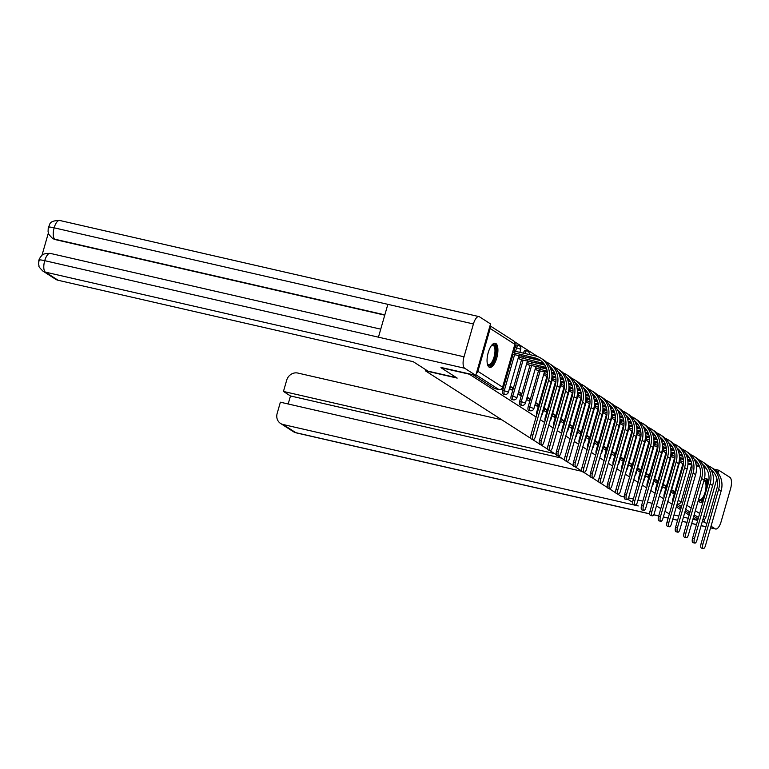 <?xml version="1.0" encoding="UTF-8"?>
<svg xmlns="http://www.w3.org/2000/svg" width="769" height="769" viewBox="0 0 769 769"><rect width="100%" height="100%" fill="white"/><g stroke="black" fill="none" stroke-linecap="round" stroke-linejoin="round"><path stroke-width="1.15" d="M674.538 457.949L664.253 493.794A3.172 1.23 102.9 0 0 664.128 497.024M666.031 452.489L655.755 488.344A3.172 1.23 102.9 0 0 655.63 491.574M657.533 447.039L647.258 482.894A3.172 1.23 102.9 0 0 647.123 486.123M649.026 441.589L638.751 477.443A3.172 1.23 102.9 0 0 638.626 480.673M640.529 436.138L630.253 471.993A3.172 1.23 102.9 0 0 630.119 475.223M632.031 430.688L621.746 466.543A3.172 1.23 102.9 0 0 621.621 469.772M623.524 425.238L613.249 461.092A3.172 1.23 102.9 0 0 613.114 464.322M615.027 419.787L604.742 455.642A3.172 1.23 102.9 0 0 604.617 458.872M606.52 414.337L596.244 450.192A3.172 1.23 102.9 0 0 596.119 453.412M598.022 408.887L587.737 444.742A3.172 1.23 102.9 0 0 587.612 447.962M589.515 403.437L579.24 439.291A3.172 1.23 102.9 0 0 579.115 442.511M581.018 397.986L570.742 433.831A3.172 1.23 102.9 0 0 570.608 437.061M572.511 392.536L562.235 428.381A3.172 1.23 102.9 0 0 562.11 431.611M564.013 387.086L553.738 422.931A3.172 1.23 102.9 0 0 553.603 426.161M555.516 381.635L545.231 417.48A3.172 1.23 102.9 0 0 545.106 420.71M547.009 376.185L536.733 412.03A3.172 1.23 102.9 0 0 536.599 415.26M538.511 370.735L528.226 406.58A3.172 1.23 102.9 0 0 528.447 410.31A3.172 1.23 102.9 0 0 528.611 410.377A3.172 1.23 102.9 0 0 528.784 410.386M530.004 365.285L519.729 401.13A3.172 1.23 102.9 0 0 519.95 404.859A3.172 1.23 102.9 0 0 520.113 404.927A3.172 1.23 102.9 0 0 520.277 404.936M521.507 359.834L511.222 395.679A3.172 1.23 102.9 0 0 511.452 399.409A3.172 1.23 102.9 0 0 511.606 399.476A3.172 1.23 102.9 0 0 511.779 399.486M513 354.384L502.724 390.229A3.172 1.23 102.9 0 0 502.945 393.959A3.172 1.23 102.9 0 0 503.109 394.026A3.172 1.23 102.9 0 0 503.282 394.036M495.87 343.512A12.381 4.797 102.9 0 0 495.255 343.253A12.381 4.797 102.9 0 0 488.007 353.413A12.381 4.797 102.9 0 0 489.103 367.121A12.381 4.797 102.9 0 0 489.718 367.39A12.381 4.797 102.9 0 0 496.957 357.22A12.381 4.797 102.9 0 0 495.87 343.512M708.624 482.038A12.381 4.797 102.9 0 0 706.884 478.799A12.381 4.797 102.9 0 0 706.269 478.539A12.381 4.797 102.9 0 0 704.414 478.952M698.502 499.687A12.381 4.797 102.9 0 0 700.117 502.417A12.381 4.797 102.9 0 0 700.732 502.676A12.381 4.797 102.9 0 0 702.953 502.013M537.781 356.633L514.519 341.715M672.625 502.474A3.172 1.23 -77.1 0 1 672.76 499.244L683.035 463.399M664.974 511.318L669.347 513.913M673.99 514.98L678.787 516.086M683.43 517.143L688.236 518.248M692.879 519.306L697.233 520.305L693.311 517.797M530.86 438.436L425.382 370.802L457.18 378.098L440.945 367.688L469.321 374.195L536.099 417.009M540.28 419.682L544.606 422.46M548.778 425.132L553.103 427.91M557.285 430.582L561.61 433.36M565.782 436.033L570.108 438.811M574.289 441.483L578.615 444.261M582.787 446.933L587.112 449.711M591.284 452.383L595.619 455.161M599.791 457.834L604.117 460.612M608.289 463.284L612.614 466.062M616.796 468.734L621.121 471.512M625.293 474.185L629.619 476.963M633.8 479.635L638.126 482.413M642.298 485.095L646.623 487.863M650.805 490.545L655.13 493.314M659.302 495.995L663.628 498.764M667.8 501.446L672.125 504.214M676.307 506.896L680.632 509.664M684.804 512.346L689.13 515.115M624.188 496.87L620.814 496.101L617.171 493.765M615.882 492.939L608.664 488.315M607.375 487.488L600.166 482.865M598.878 482.038L591.659 477.414M590.381 476.588L583.162 471.964M581.873 471.137L574.654 466.514M573.376 465.687L566.157 461.064M564.869 460.237L557.65 455.613M556.371 454.787L549.153 450.163M547.864 449.336L540.655 444.713M539.367 443.886L532.148 439.262M652.256 503.311L647.46 502.205M642.817 501.148L638.01 500.042M633.368 498.985L628.484 497.86M660.792 508.636L656.466 505.867M716.91 478.712L705.807 517.441A3.172 2.903 122.7 0 1 702.779 519.882M697.233 520.305L698.117 518.902M715.603 470.417L716.948 471.282A3.172 2.903 122.7 0 1 718.179 473.195M476.376 373.311A3.172 2.903 -57.3 0 0 477.895 371.321L490.18 328.488A3.172 2.903 -57.3 0 0 489.92 326.085M509.491 388.48L511.991 390.085L512.644 387.816L509.866 387.172M518.171 358.21L520.719 359.652M517.989 393.93L520.498 395.535L521.142 393.267L518.364 392.623M526.669 363.66L529.216 365.102M526.496 399.38L528.995 400.985L529.649 398.717L526.871 398.073M535.176 369.11L537.723 370.552M534.993 404.83L537.502 406.436L538.146 404.167L535.368 403.523M543.673 374.561L546.221 376.003M543.5 410.281L546 411.886L546.653 409.617L543.875 408.973M552.18 380.011L554.728 381.453M551.998 415.731L554.497 417.336L555.151 415.068L552.373 414.424M560.678 385.461L563.225 386.903M560.505 421.181L563.004 422.787L563.658 420.518L560.88 419.874M569.185 390.912L571.732 392.353M569.002 426.632L571.502 428.237L572.155 425.968L569.377 425.334M577.682 396.362L580.23 397.804M577.509 432.082L580.009 433.687L580.662 431.419L577.875 430.784M586.18 401.812L588.737 403.254M586.007 437.532L588.506 439.137L589.16 436.869L586.382 436.234M594.687 407.262L597.234 408.704M594.504 442.982L597.013 444.588L597.657 442.319L594.879 441.685M603.184 412.713L605.732 414.155M603.011 448.433L605.511 450.038L606.164 447.769L603.386 447.135M611.691 418.173L614.239 419.614M611.509 453.883L614.018 455.488L614.662 453.22L611.884 452.585M620.189 423.623L622.736 425.065M620.016 459.333L622.515 460.939L623.169 458.67L620.391 458.036M628.696 429.073L631.243 430.515M628.513 464.784L631.013 466.389L631.666 464.12L628.888 463.486M637.193 434.523L639.741 435.965M637.02 470.234L639.52 471.839L640.173 469.571L637.395 468.936M645.7 439.974L648.248 441.416M645.518 475.684L648.017 477.289L648.671 475.021L645.893 474.386M654.198 445.424L656.745 446.866M654.025 481.134L656.524 482.74L657.168 480.471L654.39 479.837M662.695 450.874L665.243 452.316M662.522 486.585L665.022 488.19L665.675 485.921L662.897 485.287M671.202 456.325L673.75 457.766M540.424 364.064L542.078 364.112A3.172 1.23 -77.1 0 1 542.087 364.073M531.917 358.614L533.58 358.662A3.172 1.23 -77.1 0 1 533.59 358.623L533.494 358.969M523.42 353.163L525.073 353.211A3.172 1.23 -77.1 0 1 526.871 350.818L525.304 350.462A3.172 1.23 102.9 0 0 523.506 352.856M514.038 350.77L515.009 347.405L516.576 347.761A3.172 1.23 -77.1 0 1 518.373 345.368L516.806 345.012A3.172 1.23 102.9 0 0 515.009 347.405M425.699 369.687L425.382 370.802M671.02 492.045L673.529 493.64L674.173 491.372L671.395 490.737M679.7 461.775L682.247 463.217M697.666 518.796L693.744 516.278M689.562 513.605L685.237 510.827M681.065 508.155L676.739 505.377M472.925 374.705L494.448 388.508A3.172 1.23 102.9 0 0 494.602 388.576A3.172 1.23 102.9 0 0 494.775 388.585M512.644 387.816L510.145 386.211M521.142 393.267L518.642 391.661M529.649 398.717L527.149 397.112M538.146 404.167L535.647 402.562M546.653 409.617L544.154 408.012M555.151 415.068L552.651 413.462M563.658 420.518L561.149 418.913M572.155 425.968L569.656 424.363M580.662 431.419L578.153 429.813M589.16 436.869L586.66 435.264M597.657 442.319L595.158 440.714M606.164 447.769L603.665 446.164M614.662 453.22L612.162 451.614M623.169 458.67L620.66 457.065M631.666 464.12L629.167 462.515M640.173 469.571L637.664 467.965M648.671 475.021L646.171 473.416M657.168 480.471L654.669 478.866M665.675 485.921L663.176 484.316M674.173 491.372L671.673 489.766M532.869 435.158A3.653 1.413 102.9 0 0 533.311 439.522A3.653 1.413 102.9 0 0 535.378 436.773L551.085 381.982L548.585 380.376L532.869 435.158L531.014 434.735L546.73 379.953A19.042 17.389 -57.3 0 0 539.896 359.998A19.042 17.389 -57.3 0 0 534.82 357.873L512.788 352.481M533.311 439.522L531.456 439.099A3.653 1.413 -77.1 0 1 531.014 434.735M514.355 353.173L514.922 351.212L535.387 355.903A21.109 19.273 122.7 0 1 541.011 358.258A21.109 19.273 122.7 0 1 548.585 380.376M513.356 350.51L514.922 351.212M512.289 354.221L537.329 359.479L534.82 357.873M541.011 358.258L543.51 359.863A21.109 19.273 122.7 0 1 551.085 381.982M541.107 360.863A19.042 17.389 -57.3 0 0 537.329 359.479M456.546 377.685L427.958 371.129L413.241 361.699L58.127 280.281A9.526 8.699 122.7 0 1 55.589 279.224L42.872 271.063A9.526 8.699 122.7 0 0 45.4 272.13L58.127 280.281M473.425 323.96L387.855 304.341L378.444 337.178L464.015 356.797L473.425 323.96A9.757 3.787 102.9 0 1 478.962 316.588A9.757 3.787 102.9 0 1 479.452 316.799L490.535 323.912L475.79 375.368L441.012 367.457M464.015 356.797A9.757 3.787 102.9 0 0 464.697 368.255L475.79 375.368M48.36 233.036L41.959 255.356M384.76 315.155L55.579 239.678A9.526 8.699 122.7 0 1 53.042 238.621L55.579 239.678M380.742 329.151L50.235 253.376A9.757 3.787 102.9 0 0 44.717 260.672C39.728 259.566 37.96 259.634 39.411 260.874M42.872 271.063C36.585 264.728 39.901 266.632 38.633 264.844L38.834 260.143L40.449 256.952C42.045 256.039 40.93 253.328 50.235 253.376M478.962 316.588L59.674 220.463A9.757 3.787 102.9 0 0 54.138 227.826C49.149 226.72 47.39 226.768 48.851 227.96M52.302 238.15C45.832 231.517 49.408 233.776 48.072 231.902L48.264 227.259C50.446 225.086 47.803 220.636 59.674 220.463M627.639 499.148L632.695 502.388M636.136 504.599L638.212 505.935L283.098 424.517L295.825 432.678L649.709 513.807M501.849 419.826L297.853 373.061A9.526 8.699 -57.3 0 0 286.693 380.184L283.453 391.45L554.516 453.595M710.575 527.765L715.112 528.803L711.027 526.188M706.855 523.506L702.366 521.315M715.112 528.803A9.757 3.787 102.9 0 0 715.603 529.005A9.757 3.787 102.9 0 0 721.13 521.642L730.55 488.805A9.757 3.787 102.9 0 0 729.868 477.347L718.775 470.234L718.063 472.724M704.769 519.075L704.019 521.69M581.96 471.339L280.377 402.197L277.148 413.472A9.526 8.699 -57.3 0 0 280.56 423.45A9.526 8.699 -57.3 0 0 283.098 424.517M561.543 458.103L290.49 395.958L288.183 403.985M290.49 395.958L283.453 391.45M718.775 470.234L713.92 469.128M491.641 345.329A10.718 4.153 -77.1 0 1 491.814 345.194A10.718 4.153 -77.1 0 1 495.678 347.223A10.718 4.153 -77.1 0 1 495.025 357.422A10.718 4.153 -77.1 0 1 487.469 364.141A10.718 4.153 -77.1 0 1 487.373 363.948M487.344 363.795A9.92 3.845 102.9 0 0 488.411 364.564A9.92 3.845 102.9 0 0 494.034 357.076A9.92 3.845 102.9 0 0 492.852 345.223A9.92 3.845 102.9 0 0 491.554 345.454M489.055 367.092A12.304 4.768 102.9 0 0 495.572 357.768A12.304 4.768 102.9 0 0 494.534 343.224M704.183 479.875A10.718 4.153 -77.1 0 1 706.942 488.123M698.598 499.36A9.92 3.845 102.9 0 0 699.434 499.85A9.92 3.845 102.9 0 0 705.058 492.362A9.92 3.845 102.9 0 0 703.991 480.548M700.069 502.378A12.304 4.768 102.9 0 0 703.616 499.706M707.759 485.258A12.304 4.768 102.9 0 0 705.548 478.51M704.442 496.832A10.718 4.153 -77.1 0 1 698.54 499.542M541.376 440.608A3.653 1.413 102.9 0 0 541.809 444.972A3.653 1.413 102.9 0 0 543.885 442.223L559.592 387.432L557.083 385.827L541.376 440.608L539.521 440.185L555.228 385.404A19.042 17.389 -57.3 0 0 549.451 366.188M541.809 444.972L539.953 444.549A3.653 1.413 -77.1 0 1 539.521 440.185M543.702 363.41A19.042 17.389 -57.3 0 0 543.318 363.324L518.479 357.143M522.853 358.633L523.42 356.662L540.569 360.594M521.536 355.855L523.42 356.662M520.257 359.546L544.606 364.65M546.317 362.093A21.109 19.273 122.7 0 1 549.508 363.708A21.109 19.273 122.7 0 1 557.083 385.827M549.508 363.708L552.017 365.313A21.109 19.273 122.7 0 1 559.592 387.432M549.873 446.068A3.653 1.413 102.9 0 0 550.316 450.423A3.653 1.413 102.9 0 0 552.382 447.673L568.089 392.892L565.58 391.277L549.873 446.068L548.018 445.636L563.735 390.854A19.042 17.389 -57.3 0 0 557.958 371.638M550.316 450.423L548.46 450A3.653 1.413 -77.1 0 1 548.018 445.636M546.115 367.457L526.976 362.593M531.36 364.083L531.927 362.112L544.885 365.083M530.043 361.305L531.927 362.112M528.755 364.996L546.538 368.591M553.113 370.1L550.95 369.601M552.2 368.86A19.042 17.389 -57.3 0 0 551.825 368.774L550.546 368.476M554.814 367.544A21.109 19.273 122.7 0 1 558.006 369.158A21.109 19.273 122.7 0 1 565.58 391.277M558.006 369.158L560.514 370.764A21.109 19.273 122.7 0 1 568.089 392.892M558.381 451.518A3.653 1.413 102.9 0 0 558.813 455.873A3.653 1.413 102.9 0 0 560.88 453.124L576.596 398.342L574.087 396.727L558.381 451.518L556.525 451.086L572.232 396.304A19.042 17.389 -57.3 0 0 566.455 377.089M558.813 455.873L556.958 455.45A3.653 1.413 -77.1 0 1 556.525 451.086M547.211 371.216L535.484 368.043M539.857 369.533L540.424 367.563L546.672 368.995M538.54 366.755L540.424 367.563M537.252 370.447L547.374 372.283M561.61 375.551L559.457 375.051M555.045 374.042L551.777 373.292M560.707 374.311A19.042 17.389 -57.3 0 0 560.322 374.224L559.044 373.926M554.612 372.907L551.613 372.225M551.075 370.004L553.392 370.533M563.321 372.994A21.109 19.273 122.7 0 1 566.513 374.609A21.109 19.273 122.7 0 1 574.087 396.727M566.513 374.609L569.022 376.214A21.109 19.273 122.7 0 1 576.596 398.342M566.878 456.969A3.653 1.413 102.9 0 0 567.32 461.323A3.653 1.413 102.9 0 0 569.387 458.574L585.094 403.792L582.585 402.177L566.878 456.969L565.023 456.536L580.73 401.754A19.042 17.389 -57.3 0 0 574.962 382.539M567.32 461.323L565.465 460.9A3.653 1.413 -77.1 0 1 565.023 456.536M545.759 375.897L547.422 376.281M570.117 381.001L567.955 380.501M563.542 379.492L560.284 378.742M555.872 377.733L551.931 376.829M569.204 379.761A19.042 17.389 -57.3 0 0 568.829 379.675L567.551 379.377M563.119 378.367L560.12 377.675M555.718 376.666L551.95 375.801M547.499 374.551L543.981 373.494M551.825 373.676L555.17 374.445M559.582 375.455L561.889 375.983M571.819 378.444A21.109 19.273 122.7 0 1 575.01 380.059A21.109 19.273 122.7 0 1 582.585 402.177M575.01 380.059L577.519 381.664A21.109 19.273 122.7 0 1 585.094 403.792M575.385 462.419A3.653 1.413 102.9 0 0 575.818 466.773A3.653 1.413 102.9 0 0 577.884 464.024L593.601 409.243L591.092 407.628L575.385 462.419L573.53 461.986L589.237 407.205A19.042 17.389 -57.3 0 0 583.46 387.989M575.818 466.773L573.962 466.35A3.653 1.413 -77.1 0 1 573.53 461.986M554.257 381.347L555.92 381.732M578.615 386.451L576.452 385.951M572.049 384.942L568.781 384.192M564.042 383.106L560.428 382.28M577.711 385.211A19.042 17.389 -57.3 0 0 577.327 385.125L576.048 384.827M571.617 383.818L568.618 383.125M564.215 382.116L560.447 381.251M556.006 380.001L552.488 378.944M560.322 379.127L563.677 379.896M568.08 380.905L570.396 381.434M580.326 383.894A21.109 19.273 122.7 0 1 583.517 385.509A21.109 19.273 122.7 0 1 591.092 407.628M583.517 385.509L586.026 387.115A21.109 19.273 122.7 0 1 593.601 409.243M583.882 467.869A3.653 1.413 102.9 0 0 584.325 472.224A3.653 1.413 102.9 0 0 586.391 469.474L602.098 414.693L599.589 413.078L583.882 467.869L582.027 467.437L597.734 412.655A19.042 17.389 -57.3 0 0 591.957 393.44M584.325 472.224L582.469 471.801A3.653 1.413 -77.1 0 1 582.027 467.437M562.764 386.797L564.427 387.182M587.112 391.902L584.959 391.402M580.547 390.392L577.288 389.643M572.876 388.633L568.935 387.73M586.209 390.662A19.042 17.389 -57.3 0 0 585.834 390.575L584.555 390.277M580.124 389.268L577.115 388.576M572.722 387.566L568.954 386.701M564.504 385.452L560.986 384.394M568.829 384.577L572.174 385.346M576.587 386.355L578.894 386.884M588.823 389.345A21.109 19.273 122.7 0 1 592.015 390.96A21.109 19.273 122.7 0 1 599.589 413.078M592.015 390.96L594.524 392.565A21.109 19.273 122.7 0 1 602.098 414.693M592.38 473.32A3.653 1.413 102.9 0 0 592.822 477.674A3.653 1.413 102.9 0 0 594.889 474.925L610.596 420.143L608.096 418.528L592.38 473.32L590.534 472.887L606.241 418.105A19.042 17.389 -57.3 0 0 600.464 398.89M592.822 477.674L590.967 477.251A3.653 1.413 -77.1 0 1 590.534 472.887M571.261 392.248L572.924 392.632M595.619 397.352L593.457 396.852M589.054 395.843L585.786 395.093M581.383 394.084L577.432 393.18M594.716 396.112A19.042 17.389 -57.3 0 0 594.331 396.025L593.053 395.727M588.621 394.718L585.622 394.026M581.22 393.017L577.452 392.152M573.011 390.902L569.483 389.845M577.327 390.027L580.682 390.796M585.084 391.806L587.401 392.334M597.321 394.795A21.109 19.273 122.7 0 1 600.522 396.41A21.109 19.273 122.7 0 1 608.096 418.528M600.522 396.41L603.021 398.025A21.109 19.273 122.7 0 1 610.596 420.143M600.887 478.77A3.653 1.413 102.9 0 0 601.32 483.124A3.653 1.413 102.9 0 0 603.396 480.375L619.103 425.593L616.594 423.988L600.887 478.77L599.032 478.347L614.739 423.556A19.042 17.389 -57.3 0 0 608.961 404.34M601.32 483.124L599.474 482.701A3.653 1.413 -77.1 0 1 599.032 478.347M579.768 397.698L581.422 398.082M604.117 402.802L601.964 402.302M597.551 401.293L594.293 400.543M589.881 399.534L585.94 398.63M603.213 401.562A19.042 17.389 -57.3 0 0 602.838 401.476L601.55 401.178M597.119 400.168L594.12 399.476M589.727 398.467L585.949 397.602M581.508 396.352L577.99 395.295M585.834 395.477L589.179 396.246M593.591 397.256L595.898 397.784M605.828 400.245A21.109 19.273 122.7 0 1 609.019 401.86A21.109 19.273 122.7 0 1 616.594 423.988M609.019 401.86L611.528 403.475A21.109 19.273 122.7 0 1 619.103 425.593M609.384 484.22A3.653 1.413 102.9 0 0 609.827 488.584A3.653 1.413 102.9 0 0 611.893 485.825L627.6 431.044L625.101 429.438L609.384 484.22L607.529 483.797L623.246 429.006A19.042 17.389 -57.3 0 0 617.469 409.79M609.827 488.584L607.971 488.152A3.653 1.413 -77.1 0 1 607.529 483.797M588.266 403.148L589.929 403.533M612.624 408.252L610.461 407.762M606.049 406.743L602.79 405.994M598.378 404.984L594.437 404.081M611.711 407.012A19.042 17.389 -57.3 0 0 611.336 406.926L610.057 406.628M605.626 405.619L602.627 404.927M598.224 403.917L594.456 403.052M590.006 401.803L586.487 400.745M594.331 400.928L597.686 401.697M602.089 402.706L604.396 403.235M614.325 405.696A21.109 19.273 122.7 0 1 617.526 407.31A21.109 19.273 122.7 0 1 625.101 429.438M617.526 407.31L620.025 408.925A21.109 19.273 122.7 0 1 627.6 431.044M617.891 489.67A3.653 1.413 102.9 0 0 618.324 494.034A3.653 1.413 102.9 0 0 620.4 491.276L636.107 436.494L633.598 434.889L617.891 489.67L616.036 489.247L631.743 434.456A19.042 17.389 -57.3 0 0 625.966 415.241M618.324 494.034L616.469 493.602A3.653 1.413 -77.1 0 1 616.036 489.247M596.773 408.599L598.426 408.983M621.121 413.703L618.968 413.213M614.556 412.194L611.288 411.453M606.558 410.367L602.934 409.531M620.218 412.463A19.042 17.389 -57.3 0 0 619.833 412.376L618.555 412.078M614.123 411.069L611.124 410.377M606.722 409.368L602.954 408.502M598.513 407.253L594.995 406.195M602.838 406.378L606.183 407.147M610.586 408.156L612.903 408.685M622.832 411.146A21.109 19.273 122.7 0 1 626.024 412.761A21.109 19.273 122.7 0 1 633.598 434.889M626.024 412.761L628.533 414.376A21.109 19.273 122.7 0 1 636.107 436.494M626.389 495.121A3.653 1.413 102.9 0 0 626.831 499.485A3.653 1.413 102.9 0 0 628.898 496.726L644.605 441.944L642.096 440.339L626.389 495.121L624.534 494.698L640.25 439.906A19.042 17.389 -57.3 0 0 634.473 420.691M626.831 499.485L624.976 499.052A3.653 1.413 -77.1 0 1 624.534 494.698M605.27 414.049L606.933 414.433M629.628 419.153L627.466 418.663M623.053 417.644L619.795 416.904M615.383 415.885L611.442 414.981M628.715 417.923A19.042 17.389 -57.3 0 0 628.34 417.827L627.062 417.529M622.63 416.519L619.631 415.827M615.229 414.818L611.461 413.953M607.01 412.703L603.492 411.646M611.336 411.828L614.681 412.597M619.093 413.607L621.4 414.135M631.33 416.596A21.109 19.273 122.7 0 1 634.521 418.211A21.109 19.273 122.7 0 1 642.096 440.339M634.521 418.211L637.03 419.826A21.109 19.273 122.7 0 1 644.605 441.944M634.896 500.571A3.653 1.413 102.9 0 0 635.329 504.935A3.653 1.413 102.9 0 0 637.395 502.176L653.112 447.395L650.603 445.789L634.896 500.571L633.041 500.148L648.748 445.357A19.042 17.389 -57.3 0 0 642.971 426.141M635.329 504.935L633.473 504.502A3.653 1.413 -77.1 0 1 633.041 500.148M613.768 419.499L615.431 419.884M638.126 424.603L635.973 424.113M631.56 423.094L628.292 422.354M623.89 421.335L619.939 420.432M637.222 423.373A19.042 17.389 -57.3 0 0 636.838 423.277L635.559 422.979M631.128 421.97L628.129 421.277M623.726 420.268L619.958 419.403M615.517 418.153L611.999 417.096M619.843 417.279L623.188 418.048M627.591 419.057L629.907 419.586M639.837 422.046A21.109 19.273 122.7 0 1 643.028 423.661A21.109 19.273 122.7 0 1 650.603 445.789M643.028 423.661L645.537 425.276A21.109 19.273 122.7 0 1 653.112 447.395M643.393 506.021A3.653 1.413 102.9 0 0 643.836 510.385A3.653 1.413 102.9 0 0 645.902 507.627L661.609 452.845L659.1 451.24L643.393 506.021L641.538 505.598L657.245 450.807A19.042 17.389 -57.3 0 0 651.468 431.592M643.836 510.385L641.98 509.953A3.653 1.413 -77.1 0 1 641.538 505.598M622.275 424.949L623.938 425.334M646.623 430.054L644.47 429.563M640.058 428.544L636.799 427.804M632.387 426.795L628.446 425.882M645.72 428.823A19.042 17.389 -57.3 0 0 645.345 428.727L644.066 428.439M639.635 427.42L636.636 426.728M632.233 425.718L628.465 424.853M624.015 423.604L620.496 422.546M628.34 422.729L631.685 423.498M636.098 424.507L638.405 425.036M648.334 427.497A21.109 19.273 122.7 0 1 651.526 429.121A21.109 19.273 122.7 0 1 659.1 451.24M651.526 429.121L654.034 430.727A21.109 19.273 122.7 0 1 661.609 452.845M651.901 511.472A3.653 1.413 102.9 0 0 652.333 515.836A3.653 1.413 102.9 0 0 654.4 513.077L670.116 458.295L667.607 456.69L651.901 511.472L650.045 511.049L665.752 456.257A19.042 17.389 -57.3 0 0 659.975 437.042M652.333 515.836L650.478 515.403A3.653 1.413 -77.1 0 1 650.045 511.049M630.772 430.4L632.435 430.784M655.13 435.504L652.968 435.014M648.565 433.995L645.297 433.255M640.894 432.245L636.943 431.332M654.227 434.274A19.042 17.389 -57.3 0 0 653.842 434.177L652.564 433.889M648.132 432.87L645.133 432.178M640.731 431.169L636.963 430.304M632.522 429.054L629.004 427.997M636.838 428.179L640.192 428.948M644.595 429.958L646.912 430.496M656.841 432.947A21.109 19.273 122.7 0 1 660.033 434.572A21.109 19.273 122.7 0 1 667.607 456.69M660.033 434.572L662.542 436.177A21.109 19.273 122.7 0 1 670.116 458.295M660.398 516.922A3.653 1.413 102.9 0 0 660.831 521.286A3.653 1.413 102.9 0 0 662.907 518.527L678.614 463.745L676.105 462.14L660.398 516.922L658.543 516.499L674.25 461.717A19.042 17.389 -57.3 0 0 668.472 442.492M660.831 521.286L658.985 520.863A3.653 1.413 -77.1 0 1 658.543 516.499M639.279 435.86L640.942 436.234M663.628 440.954L661.475 440.464M657.062 439.455L653.804 438.705M649.392 437.696L645.451 436.782M662.724 439.724A19.042 17.389 -57.3 0 0 662.349 439.628L661.071 439.339M656.63 438.32L653.631 437.628M649.238 436.619L645.46 435.754M641.019 434.504L637.501 433.447M645.345 433.629L648.69 434.398M653.102 435.408L655.409 435.946M665.339 438.397A21.109 19.273 122.7 0 1 668.53 440.022A21.109 19.273 122.7 0 1 676.105 462.14M668.53 440.022L671.039 441.627A21.109 19.273 122.7 0 1 678.614 463.745M668.895 522.372A3.653 1.413 102.9 0 0 669.338 526.736A3.653 1.413 102.9 0 0 671.404 523.977L687.111 469.196L684.612 467.59L668.895 522.372L667.05 521.949L682.757 467.168A19.042 17.389 -57.3 0 0 676.98 447.942M669.338 526.736L667.482 526.313A3.653 1.413 -77.1 0 1 667.05 521.949M647.777 441.31L649.44 441.685M672.135 446.404L669.972 445.914M665.56 444.905L662.301 444.155M657.899 443.146L653.948 442.233M671.222 445.174A19.042 17.389 -57.3 0 0 670.847 445.078L669.568 444.79M665.137 443.771L662.138 443.079M657.735 442.069L653.967 441.214M649.526 439.955L645.998 438.897M653.842 439.08L657.197 439.849M661.6 440.858L663.916 441.396M673.836 443.857A21.109 19.273 122.7 0 1 677.037 445.472A21.109 19.273 122.7 0 1 684.612 467.59M677.037 445.472L679.536 447.077A21.109 19.273 122.7 0 1 687.111 469.196M677.402 527.822A3.653 1.413 102.9 0 0 677.835 532.186A3.653 1.413 102.9 0 0 679.911 529.428L695.618 474.646L693.109 473.041L677.402 527.822L675.547 527.399L691.254 472.618A19.042 17.389 -57.3 0 0 685.477 453.393M677.835 532.186L675.98 531.764A3.653 1.413 -77.1 0 1 675.547 527.399M656.284 446.76L657.937 447.135M680.632 451.855L678.479 451.365M674.067 450.355L670.799 449.605M666.069 448.519L662.445 447.693M679.729 450.624A19.042 17.389 -57.3 0 0 679.354 450.528L678.066 450.24M673.634 449.221L670.635 448.529M666.242 447.52L662.465 446.664M658.024 445.405L654.506 444.347M662.349 444.54L665.694 445.299M670.097 446.308L672.414 446.847M682.343 449.307A21.109 19.273 122.7 0 1 685.535 450.922A21.109 19.273 122.7 0 1 693.109 473.041M685.535 450.922L688.044 452.528A21.109 19.273 122.7 0 1 695.618 474.646M685.9 533.273A3.653 1.413 102.9 0 0 686.342 537.637A3.653 1.413 102.9 0 0 688.409 534.878L704.116 480.096L701.607 478.491L685.9 533.273L684.045 532.85L699.761 478.068A19.042 17.389 -57.3 0 0 693.984 458.843M686.342 537.637L684.487 537.214A3.653 1.413 -77.1 0 1 684.045 532.85M664.781 452.21L666.444 452.585M689.139 457.305L686.977 456.815M682.564 455.806L679.306 455.056M674.894 454.046L670.952 453.143M688.226 456.075A19.042 17.389 -57.3 0 0 687.851 455.979L686.573 455.69M682.141 454.671L679.142 453.979M674.74 452.97L670.972 452.114M666.521 450.855L663.003 449.798M670.847 449.99L674.202 450.749M678.604 451.768L680.911 452.297M690.841 454.758A21.109 19.273 122.7 0 1 694.042 456.373A21.109 19.273 122.7 0 1 701.607 478.491M694.042 456.373L696.541 457.978A21.109 19.273 122.7 0 1 704.116 480.096M694.407 538.723A3.653 1.413 102.9 0 0 694.84 543.087A3.653 1.413 102.9 0 0 696.906 540.328L712.623 485.547L710.114 483.941L694.407 538.723L692.552 538.3L708.259 483.518A19.042 17.389 -57.3 0 0 702.481 464.293M694.84 543.087L692.984 542.664A3.653 1.413 -77.1 0 1 692.552 538.3M673.279 457.661L674.942 458.036M697.637 462.755L695.484 462.265M691.071 461.256L687.803 460.506M683.401 459.497L679.45 458.593M696.733 461.525A19.042 17.389 -57.3 0 0 696.349 461.429L695.07 461.14M690.639 460.122L687.64 459.429M683.237 458.43L679.469 457.565M675.028 456.305L671.51 455.248M679.354 455.44L682.699 456.2M687.101 457.219L689.418 457.747M699.348 460.208A21.109 19.273 122.7 0 1 702.539 461.823A21.109 19.273 122.7 0 1 710.114 483.941M702.539 461.823L705.048 463.428A21.109 19.273 122.7 0 1 712.623 485.547M702.904 544.173A3.653 1.413 102.9 0 0 703.347 548.537A3.653 1.413 102.9 0 0 705.413 545.779L721.12 490.997L718.611 489.392L702.904 544.173L701.049 543.75L716.756 488.969A19.042 17.389 -57.3 0 0 710.989 469.744M703.347 548.537L701.491 548.114A3.653 1.413 -77.1 0 1 701.049 543.75M681.786 463.111L683.449 463.486M706.144 468.206L703.981 467.715M699.569 466.706L696.31 465.956M691.898 464.947L687.957 464.043M705.231 466.975A19.042 17.389 -57.3 0 0 704.856 466.879L703.577 466.591M699.146 465.572L696.147 464.88M691.744 463.88L687.976 463.015M683.526 461.756L680.007 460.708M687.851 460.891L691.196 461.66M695.609 462.669L697.916 463.198M707.845 465.658A21.109 19.273 122.7 0 1 711.037 467.273A21.109 19.273 122.7 0 1 718.611 489.392M711.037 467.273L713.545 468.879A21.109 19.273 122.7 0 1 721.12 490.997M664.253 493.794L665.002 493.967M655.755 488.344L656.505 488.517M647.258 482.894L647.998 483.067M638.751 477.443L639.5 477.616M630.253 471.993L630.993 472.166M621.746 466.543L622.496 466.716M613.249 461.092L613.998 461.256M604.742 455.642L605.491 455.806M596.244 450.192L596.994 450.355M587.737 444.742L588.487 444.905M579.24 439.291L579.989 439.455M570.742 433.831L571.482 434.004M562.235 428.381L562.985 428.554M553.738 422.931L554.487 423.104M545.231 417.48L545.98 417.654M536.733 412.03L537.483 412.203M528.611 410.377L530.177 410.733A3.172 1.23 -77.1 0 1 530.024 410.665A3.172 1.23 -77.1 0 1 529.803 406.945L540.078 371.091M528.226 406.58L533.936 408.512L544.519 371.629M520.113 404.927L521.68 405.282A3.172 1.23 -77.1 0 1 521.517 405.215A3.172 1.23 -77.1 0 1 521.295 401.495L531.581 365.64M519.729 401.13L525.438 403.062L536.012 366.179M511.606 399.476L513.173 399.832A3.172 1.23 -77.1 0 1 513.019 399.765A3.172 1.23 -77.1 0 1 512.798 396.045L523.074 360.19M511.222 395.679L516.941 397.611L527.515 360.728M503.109 394.026L504.675 394.382A3.172 1.23 -77.1 0 1 504.512 394.314A3.172 1.23 -77.1 0 1 504.291 390.594L514.576 354.74M502.724 390.229L508.434 392.161L519.008 355.278M672.76 499.244L673.509 499.417M686.996 456.863L689.168 457.363M691.648 464.889L681.123 501.609L682.661 502.599M686.832 505.271L691.158 508.049M695.339 510.722L699.665 513.5M703.837 516.172L705.807 517.441M712.392 470.955L711.238 470.215M477.895 371.321L502.59 387.143L514.865 344.32L490.18 328.488M541.991 364.419L544.779 364.91M524.987 353.519L528.611 354.346M515.547 351.356L516.576 347.761L520.719 349.337A3.172 3.172 0 0 0 518.373 345.368M537.108 359.796L533.58 358.662M553.276 370.36L550.969 369.658M553.017 377.079L542.443 413.962L542.02 413.616M561.783 375.81L559.467 375.109M561.524 382.529L550.94 419.422L550.517 419.067M570.281 381.261L567.974 380.559M570.021 387.98L559.447 424.873L559.025 424.517M578.788 386.711L576.471 386.009M578.528 393.43L567.945 430.323L567.522 429.967M587.285 392.161L584.978 391.459M587.026 398.88L576.452 435.773L576.029 435.417M595.792 397.611L593.476 396.91M595.523 404.331L584.949 441.223L584.527 440.868M604.29 403.062L601.983 402.36M604.03 409.781L593.447 446.674L593.024 446.318M612.797 408.512L610.48 407.81M612.528 415.231L601.954 452.124L601.531 451.768M621.294 413.962L618.987 413.261M621.035 420.681L610.451 457.574L610.028 457.228M629.792 419.413L627.485 418.711M629.532 426.132L618.958 463.025L618.536 462.678M638.299 424.863L635.982 424.161M638.039 431.582L627.456 468.475L627.033 468.129M646.796 430.313L644.489 429.611M646.537 437.032L635.963 473.925L635.54 473.579M655.303 435.773L652.987 435.062M655.034 442.492L644.46 479.375L644.038 479.029M663.801 441.223L661.494 440.512M663.541 447.942L652.968 484.826L652.535 484.48M672.308 446.674L669.991 445.962M672.039 453.393L661.465 490.276L661.042 489.93M680.805 452.124L678.498 451.413M680.546 458.843L669.962 495.726L669.539 495.38M499.273 389.585A3.172 1.23 -77.1 0 1 499.023 389.585A3.172 1.23 -77.1 0 1 498.87 389.518L475.944 374.82M494.448 388.508L498.87 389.518A3.172 2.903 122.7 0 0 502.59 387.143L515.067 344.541A3.172 3.172 0 0 0 513.73 340.994L490.007 325.777M698.512 517.518L694.186 514.74M690.004 512.067L685.679 509.289M681.507 506.617L677.402 503.983A3.172 2.903 122.7 0 0 681.123 501.609L678.143 500.504M513.73 340.994A3.172 2.903 -57.3 0 1 514.865 344.32L515.067 344.541M514.836 351.154L514.278 353.125M464.697 368.255L45.4 272.13A9.757 3.787 102.9 0 1 44.717 260.672L378.444 337.178M384.836 314.867L54.839 239.207A9.757 3.787 102.9 0 1 54.138 227.826L387.855 304.341M653.727 514.73L658.725 515.874M663.359 516.941L668.165 518.037M672.808 519.104L677.614 520.2M682.247 521.267L687.053 522.372M691.696 523.429L696.493 524.535M701.136 525.602L705.942 526.698M280.56 423.45L293.287 431.611A9.526 8.699 122.7 0 0 295.825 432.678A9.757 3.787 102.9 0 0 296.305 432.88L649.718 513.903M523.343 356.605L522.776 358.575M543.943 363.718L543.318 363.324M519.363 355.355L518.835 357.22M531.84 362.055L531.273 364.025M552.44 369.168L551.825 368.774M527.87 360.805L527.332 362.67M540.347 367.505L539.78 369.476M560.947 374.618L560.322 374.224M536.368 366.265L535.839 368.12M569.445 380.069L568.829 379.675M544.875 371.715L544.337 373.571M577.952 385.519L577.327 385.125M553.372 377.166L552.844 379.021M586.449 390.969L585.834 390.575M561.879 382.616L561.341 384.481M594.956 396.419L594.331 396.025M570.377 388.066L569.839 389.931M603.454 401.87L602.838 401.476M578.884 393.517L578.346 395.381M611.961 407.32L611.336 406.926M587.381 398.967L586.843 400.832M620.458 412.77L619.833 412.376M595.879 404.417L595.35 406.282M628.955 418.221L628.34 417.827M604.386 409.867L603.848 411.732M637.463 423.671L636.838 423.277M612.883 415.318L612.355 417.183M645.96 429.121L645.345 428.727M621.39 420.768L620.852 422.633M654.467 434.572L653.842 434.177M629.888 426.218L629.359 428.083M662.965 440.022L662.349 439.628M638.395 431.669L637.857 433.533M671.472 445.472L670.847 445.078M646.892 437.119L646.354 438.984M679.969 450.932L679.354 450.528M655.39 442.569L654.861 444.434M688.466 456.382L687.851 455.979M663.897 448.019L663.359 449.884M696.974 461.833L696.349 461.429M672.394 453.47L671.866 455.335M705.471 467.283L704.856 466.879M680.901 458.92L680.363 460.785M520.719 349.337L519.854 352.346M504.675 394.382A3.172 3.172 0 0 0 508.434 392.161M529.283 354.499A3.172 3.172 0 0 0 526.871 350.818M513.173 399.832A3.172 3.172 0 0 0 516.941 397.611M521.68 405.282A3.172 3.172 0 0 0 525.438 403.062M530.177 410.733A3.172 3.172 0 0 0 533.936 408.512M541.482 415.481A3.172 3.172 0 0 0 542.443 413.962M549.989 420.931A3.172 3.172 0 0 0 550.94 419.422M558.486 426.382A3.172 3.172 0 0 0 559.447 424.873M566.993 431.832A3.172 3.172 0 0 0 567.945 430.323M575.491 437.282A3.172 3.172 0 0 0 576.452 435.773M583.998 442.733A3.172 3.172 0 0 0 584.949 441.223M592.495 448.183A3.172 3.172 0 0 0 593.447 446.674M600.993 453.633A3.172 3.172 0 0 0 601.954 452.124M609.5 459.083A3.172 3.172 0 0 0 610.451 457.574M617.997 464.534A3.172 3.172 0 0 0 618.958 463.025M626.504 469.984A3.172 3.172 0 0 0 627.456 468.475M635.002 475.434A3.172 3.172 0 0 0 635.963 473.925M643.509 480.885A3.172 3.172 0 0 0 644.46 479.375M652.006 486.335A3.172 3.172 0 0 0 652.968 484.826M660.504 491.785A3.172 3.172 0 0 0 661.465 490.276M669.011 497.235A3.172 3.172 0 0 0 669.962 495.726M494.602 388.576L499.023 389.585A3.172 3.172 0 0 0 502.782 387.365M708.778 466.043L707.105 464.966M700.28 460.593L698.598 459.516M715.603 529.005L710.556 527.851M705.913 526.784L701.107 525.688M696.474 524.621L691.667 523.526M687.025 522.459L682.218 521.353M677.585 520.296L672.779 519.19M668.136 518.133L663.339 517.028M658.697 515.961L653.679 514.817M293.287 431.611L296.305 432.88"/></g></svg>
